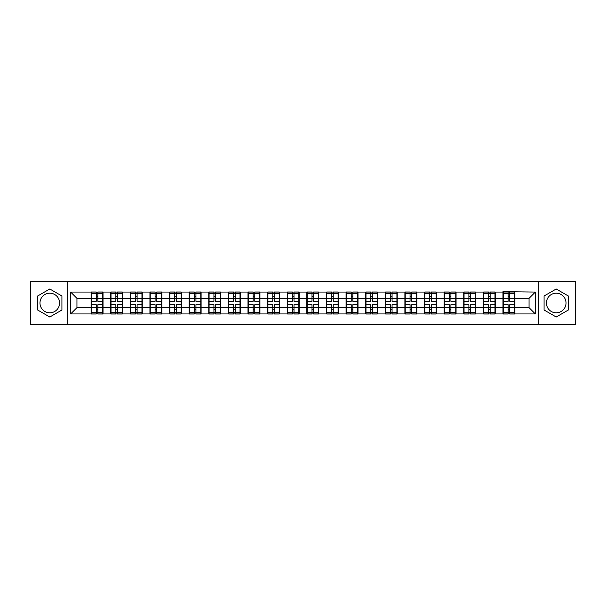 <?xml version="1.0" encoding="UTF-8"?>
<svg xmlns="http://www.w3.org/2000/svg" width="606" height="606" viewBox="0 0 606 606"><rect width="100%" height="100%" fill="white"/><g stroke="black" fill="none" stroke-linecap="round" stroke-linejoin="round"><path stroke-width="0.91" d="M556.21 293.19A9.81 9.81 0 0 0 546.407 303A9.81 9.81 0 0 0 556.21 312.81A9.81 9.81 0 0 0 566.019 303A9.81 9.81 0 0 0 556.21 293.19M49.79 312.81A9.81 9.81 0 0 1 39.981 303A9.81 9.81 0 0 1 49.79 293.19A9.81 9.81 0 0 1 59.593 303A9.81 9.81 0 0 1 49.79 312.81M538.234 324.558L575.7 324.558L575.7 281.442L538.234 281.442L538.234 324.558L67.766 324.558L67.766 281.442L30.3 281.442L30.3 324.558L67.766 324.558M538.234 281.442L67.766 281.442M529.053 307.651L529.053 298.349L514.911 298.349L514.911 307.651L529.053 307.651L535.34 313.938L535.34 292.062L502.965 291.683L502.965 298.349L495.299 298.349L495.299 307.651L502.965 307.651L502.965 298.349M535.34 313.938L70.66 313.938L70.66 292.062L91.089 292.062L91.089 298.349L76.947 298.349L76.947 307.651L91.089 307.651L91.089 298.349M502.965 292.062L91.089 292.062M502.965 307.651L502.965 313.938M495.299 307.651L495.299 313.938M495.299 292.062L495.299 298.349M475.687 307.651L483.353 307.651L483.353 298.349L475.687 298.349L475.687 313.938M483.353 307.651L483.353 313.938M483.353 292.062L483.353 298.349M475.687 292.062L475.687 298.349M456.068 307.651L463.742 307.651L463.742 298.349L456.068 298.349L456.068 313.938M463.742 307.651L463.742 313.938M463.742 292.062L463.742 298.349M456.068 292.062L456.068 298.349M436.456 307.651L444.13 307.651L444.13 298.349L436.456 298.349L436.456 313.938M444.13 307.651L444.13 313.938M444.13 292.062L444.13 298.349M436.456 292.062L436.456 298.349M416.845 307.651L424.511 307.651L424.511 298.349L416.845 298.349L416.845 313.938M424.511 307.651L424.511 313.938M424.511 292.062L424.511 298.349M416.845 292.062L416.845 298.349M397.233 307.651L404.899 307.651L404.899 298.349L397.233 298.349L397.233 313.938M404.899 307.651L404.899 313.938M404.899 292.062L404.899 298.349M397.233 292.062L397.233 298.349M377.621 307.651L385.287 307.651L385.287 298.349L377.621 298.349L377.621 313.938M385.287 307.651L385.287 313.938M385.287 292.062L385.287 298.349M377.621 292.062L377.621 298.349M358.002 307.651L365.676 307.651L365.676 298.349L358.002 298.349L358.002 313.938M365.676 307.651L365.676 313.938M365.676 292.062L365.676 298.349M358.002 292.062L358.002 298.349M338.39 307.651L346.064 307.651L346.064 298.349L338.39 298.349L338.39 313.938M346.064 307.651L346.064 313.938M346.064 292.062L346.064 298.349M338.39 292.062L338.39 298.349M318.779 307.651L326.445 307.651L326.445 298.349L318.779 298.349L318.779 313.938M326.445 307.651L326.445 313.938M326.445 292.062L326.445 298.349M318.779 292.062L318.779 298.349M299.167 307.651L306.833 307.651L306.833 298.349L299.167 298.349L299.167 313.938M306.833 307.651L306.833 313.938M306.833 292.062L306.833 298.349M299.167 292.062L299.167 298.349M279.555 307.651L287.221 307.651L287.221 298.349L279.555 298.349L279.555 313.938M287.221 307.651L287.221 313.938M287.221 292.062L287.221 298.349M279.555 292.062L279.555 298.349M259.936 307.651L267.61 307.651L267.61 298.349L259.936 298.349L259.936 313.938M267.61 307.651L267.61 313.938M267.61 292.062L267.61 298.349M259.936 292.062L259.936 298.349M240.324 307.651L247.998 307.651L247.998 298.349L240.324 298.349L240.324 313.938M247.998 307.651L247.998 313.938M247.998 292.062L247.998 298.349M240.324 292.062L240.324 298.349M220.713 307.651L228.379 307.651L228.379 298.349L220.713 298.349L220.713 313.938M228.379 307.651L228.379 313.938M228.379 292.062L228.379 298.349M220.713 292.062L220.713 298.349M201.101 307.651L208.767 307.651L208.767 298.349L201.101 298.349L201.101 313.938M208.767 307.651L208.767 313.938M208.767 292.062L208.767 298.349M201.101 292.062L201.101 298.349M181.489 307.651L189.155 307.651L189.155 298.349L181.489 298.349L181.489 313.938M189.155 307.651L189.155 313.938M189.155 292.062L189.155 298.349M181.489 292.062L181.489 298.349M161.87 307.651L169.544 307.651L169.544 298.349L161.87 298.349L161.87 313.938M169.544 307.651L169.544 313.938M169.544 292.062L169.544 298.349M161.87 292.062L161.87 298.349M142.258 307.651L149.932 307.651L149.932 298.349L142.258 298.349L142.258 313.938M149.932 307.651L149.932 313.938M149.932 292.062L149.932 298.349M142.258 292.062L142.258 298.349M122.647 307.651L130.313 307.651L130.313 298.349L122.647 298.349L122.647 313.938M130.313 307.651L130.313 313.938M130.313 292.062L130.313 298.349M122.647 292.062L122.647 298.349M103.035 307.651L110.701 307.651L110.701 298.349L103.035 298.349L103.035 313.938M110.701 307.651L110.701 313.938M110.701 292.062L110.701 298.349M103.035 292.062L103.035 298.349M91.089 307.651L91.089 313.938M76.947 307.651L70.66 313.938M70.66 292.062L76.947 298.349M514.911 307.651L514.911 313.938M514.911 292.062L514.911 298.349M535.34 292.062L529.053 298.349M49.79 288.994L37.655 295.993L37.655 310.007L49.79 317.006L61.918 310.007L61.918 295.993L49.79 288.994M544.082 310.007L556.21 317.006L568.345 310.007L568.345 295.993L556.21 288.994L544.082 295.993L544.082 310.007M102.717 304.697L102.717 313.999L97.877 313.999L97.877 304.697L102.717 304.697L102.717 292.001L97.877 292.001L97.877 293.38L102.717 293.38M91.4 298.546L96.24 298.546L96.24 292.001L91.4 292.001L91.4 304.697L96.24 304.697L96.24 313.999L91.4 313.999L91.4 312.62L96.24 312.62M96.24 296.72L97.877 296.72M97.877 293.569L96.24 293.569M96.24 298.553L97.877 298.553M96.24 298.546L96.24 301.303L91.4 301.303M91.4 293.38L96.24 293.38M96.24 307.447L97.877 307.447M96.24 312.431L97.877 312.431M96.24 309.28L97.877 309.28M91.4 304.697L91.4 312.62M97.877 312.62L102.717 312.62M97.877 293.38L97.877 301.303L102.717 301.303M122.329 304.697L122.329 313.999L117.488 313.999L117.488 304.697L122.329 304.697L122.329 292.001L117.488 292.001L117.488 293.38L122.329 293.38M111.019 298.546L115.86 298.546L115.86 292.001L111.019 292.001L111.019 304.697L115.86 304.697L115.86 313.999L111.019 313.999L111.019 312.62L115.86 312.62M115.86 296.72L117.488 296.72M117.488 293.569L115.86 293.569M115.86 298.553L117.488 298.553M115.86 298.546L115.86 301.303L111.019 301.303M111.019 293.38L115.86 293.38M115.86 307.447L117.488 307.447M115.86 312.431L117.488 312.431M115.86 309.28L117.488 309.28M111.019 304.697L111.019 312.62M117.488 312.62L122.329 312.62M117.488 293.38L117.488 301.303L122.329 301.303M141.948 304.697L141.948 313.999L137.107 313.999L137.107 304.697L141.948 304.697L141.948 292.001L137.107 292.001L137.107 293.38L141.948 293.38M130.631 298.546L135.471 298.546L135.471 292.001L130.631 292.001L130.631 304.697L135.471 304.697L135.471 313.999L130.631 313.999L130.631 312.62L135.471 312.62M135.471 296.72L137.107 296.72M137.107 293.569L135.471 293.569M135.471 298.553L137.107 298.553M135.471 298.546L135.471 301.303L130.631 301.303M130.631 293.38L135.471 293.38M135.471 307.447L137.107 307.447M135.471 312.431L137.107 312.431M135.471 309.28L137.107 309.28M130.631 304.697L130.631 312.62M137.107 312.62L141.948 312.62M137.107 293.38L137.107 301.303L141.948 301.303M161.56 304.697L161.56 313.999L156.719 313.999L156.719 304.697L161.56 304.697L161.56 292.001L156.719 292.001L156.719 293.38L161.56 293.38M150.243 298.546L155.083 298.546L155.083 292.001L150.243 292.001L150.243 304.697L155.083 304.697L155.083 313.999L150.243 313.999L150.243 312.62L155.083 312.62M155.083 296.72L156.719 296.72M156.719 293.569L155.083 293.569M155.083 298.553L156.719 298.553M155.083 298.546L155.083 301.303L150.243 301.303M150.243 293.38L155.083 293.38M155.083 307.447L156.719 307.447M155.083 312.431L156.719 312.431M155.083 309.28L156.719 309.28M150.243 304.697L150.243 312.62M156.719 312.62L161.56 312.62M156.719 293.38L156.719 301.303L161.56 301.303M181.171 304.697L181.171 313.999L176.331 313.999L176.331 304.697L181.171 304.697L181.171 292.001L176.331 292.001L176.331 293.38L181.171 293.38M169.854 298.546L174.695 298.546L174.695 292.001L169.854 292.001L169.854 304.697L174.695 304.697L174.695 313.999L169.854 313.999L169.854 312.62L174.695 312.62M174.695 296.72L176.331 296.72M176.331 293.569L174.695 293.569M174.695 298.553L176.331 298.553M174.695 298.546L174.695 301.303L169.854 301.303M169.854 293.38L174.695 293.38M174.695 307.447L176.331 307.447M174.695 312.431L176.331 312.431M174.695 309.28L176.331 309.28M169.854 304.697L169.854 312.62M176.331 312.62L181.171 312.62M176.331 293.38L176.331 301.303L181.171 301.303M200.783 304.697L200.783 313.999L195.943 313.999L195.943 304.697L200.783 304.697L200.783 292.001L195.943 292.001L195.943 293.38L200.783 293.38M189.466 298.546L194.306 298.546L194.306 292.001L189.466 292.001L189.466 304.697L194.306 304.697L194.306 313.999L189.466 313.999L189.466 312.62L194.306 312.62M194.306 296.72L195.943 296.72M195.943 293.569L194.306 293.569M194.306 298.553L195.943 298.553M194.306 298.546L194.306 301.303L189.466 301.303M189.466 293.38L194.306 293.38M194.306 307.447L195.943 307.447M194.306 312.431L195.943 312.431M194.306 309.28L195.943 309.28M189.466 304.697L189.466 312.62M195.943 312.62L200.783 312.62M195.943 293.38L195.943 301.303L200.783 301.303M220.395 304.697L220.395 313.999L215.554 313.999L215.554 304.697L220.395 304.697L220.395 292.001L215.554 292.001L215.554 293.38L220.395 293.38M209.085 298.546L213.926 298.546L213.926 292.001L209.085 292.001L209.085 304.697L213.926 304.697L213.926 313.999L209.085 313.999L209.085 312.62L213.926 312.62M213.926 296.72L215.554 296.72M215.554 293.569L213.926 293.569M213.926 298.553L215.554 298.553M213.926 298.546L213.926 301.303L209.085 301.303M209.085 293.38L213.926 293.38M213.926 307.447L215.554 307.447M213.926 312.431L215.554 312.431M213.926 309.28L215.554 309.28M209.085 304.697L209.085 312.62M215.554 312.62L220.395 312.62M215.554 293.38L215.554 301.303L220.395 301.303M240.014 304.697L240.014 313.999L235.173 313.999L235.173 304.697L240.014 304.697L240.014 292.001L235.173 292.001L235.173 293.38L240.014 293.38M228.697 298.546L233.537 298.546L233.537 292.001L228.697 292.001L228.697 304.697L233.537 304.697L233.537 313.999L228.697 313.999L228.697 312.62L233.537 312.62M233.537 296.72L235.173 296.72M235.173 293.569L233.537 293.569M233.537 298.553L235.173 298.553M233.537 298.546L233.537 301.303L228.697 301.303M228.697 293.38L233.537 293.38M233.537 307.447L235.173 307.447M233.537 312.431L235.173 312.431M233.537 309.28L235.173 309.28M228.697 304.697L228.697 312.62M235.173 312.62L240.014 312.62M235.173 293.38L235.173 301.303L240.014 301.303M259.626 304.697L259.626 313.999L254.785 313.999L254.785 304.697L259.626 304.697L259.626 292.001L254.785 292.001L254.785 293.38L259.626 293.38M248.308 298.546L253.149 298.546L253.149 292.001L248.308 292.001L248.308 304.697L253.149 304.697L253.149 313.999L248.308 313.999L248.308 312.62L253.149 312.62M253.149 296.72L254.785 296.72M254.785 293.569L253.149 293.569M253.149 298.553L254.785 298.553M253.149 298.546L253.149 301.303L248.308 301.303M248.308 293.38L253.149 293.38M253.149 307.447L254.785 307.447M253.149 312.431L254.785 312.431M253.149 309.28L254.785 309.28M248.308 304.697L248.308 312.62M254.785 312.62L259.626 312.62M254.785 293.38L254.785 301.303L259.626 301.303M279.237 304.697L279.237 313.999L274.397 313.999L274.397 304.697L279.237 304.697L279.237 292.001L274.397 292.001L274.397 293.38L279.237 293.38M267.92 298.546L272.761 298.546L272.761 292.001L267.92 292.001L267.92 304.697L272.761 304.697L272.761 313.999L267.92 313.999L267.92 312.62L272.761 312.62M272.761 296.72L274.397 296.72M274.397 293.569L272.761 293.569M272.761 298.553L274.397 298.553M272.761 298.546L272.761 301.303L267.92 301.303M267.92 293.38L272.761 293.38M272.761 307.447L274.397 307.447M272.761 312.431L274.397 312.431M272.761 309.28L274.397 309.28M267.92 304.697L267.92 312.62M274.397 312.62L279.237 312.62M274.397 293.38L274.397 301.303L279.237 301.303M298.849 304.697L298.849 313.999L294.008 313.999L294.008 304.697L298.849 304.697L298.849 292.001L294.008 292.001L294.008 293.38L298.849 293.38M287.539 298.546L292.38 298.546L292.38 292.001L287.539 292.001L287.539 304.697L292.38 304.697L292.38 313.999L287.539 313.999L287.539 312.62L292.38 312.62M292.38 296.72L294.008 296.72M294.008 293.569L292.38 293.569M292.38 298.553L294.008 298.553M292.38 298.546L292.38 301.303L287.539 301.303M287.539 293.38L292.38 293.38M292.38 307.447L294.008 307.447M292.38 312.431L294.008 312.431M292.38 309.28L294.008 309.28M287.539 304.697L287.539 312.62M294.008 312.62L298.849 312.62M294.008 293.38L294.008 301.303L298.849 301.303M318.461 304.697L318.461 313.999L313.62 313.999L313.62 304.697L318.461 304.697L318.461 292.001L313.62 292.001L313.62 293.38L318.461 293.38M307.151 298.546L311.992 298.546L311.992 292.001L307.151 292.001L307.151 304.697L311.992 304.697L311.992 313.999L307.151 313.999L307.151 312.62L311.992 312.62M311.992 296.72L313.62 296.72M313.62 293.569L311.992 293.569M311.992 298.553L313.62 298.553M311.992 298.546L311.992 301.303L307.151 301.303M307.151 293.38L311.992 293.38M311.992 307.447L313.62 307.447M311.992 312.431L313.62 312.431M311.992 309.28L313.62 309.28M307.151 304.697L307.151 312.62M313.62 312.62L318.461 312.62M313.62 293.38L313.62 301.303L318.461 301.303M338.08 304.697L338.08 313.999L333.239 313.999L333.239 304.697L338.08 304.697L338.08 292.001L333.239 292.001L333.239 293.38L338.08 293.38M326.763 298.546L331.603 298.546L331.603 292.001L326.763 292.001L326.763 304.697L331.603 304.697L331.603 313.999L326.763 313.999L326.763 312.62L331.603 312.62M331.603 296.72L333.239 296.72M333.239 293.569L331.603 293.569M331.603 298.553L333.239 298.553M331.603 298.546L331.603 301.303L326.763 301.303M326.763 293.38L331.603 293.38M331.603 307.447L333.239 307.447M331.603 312.431L333.239 312.431M331.603 309.28L333.239 309.28M326.763 304.697L326.763 312.62M333.239 312.62L338.08 312.62M333.239 293.38L333.239 301.303L338.08 301.303M357.691 304.697L357.691 313.999L352.851 313.999L352.851 304.697L357.691 304.697L357.691 292.001L352.851 292.001L352.851 293.38L357.691 293.38M346.374 298.546L351.215 298.546L351.215 292.001L346.374 292.001L346.374 304.697L351.215 304.697L351.215 313.999L346.374 313.999L346.374 312.62L351.215 312.62M351.215 296.72L352.851 296.72M352.851 293.569L351.215 293.569M351.215 298.553L352.851 298.553M351.215 298.546L351.215 301.303L346.374 301.303M346.374 293.38L351.215 293.38M351.215 307.447L352.851 307.447M351.215 312.431L352.851 312.431M351.215 309.28L352.851 309.28M346.374 304.697L346.374 312.62M352.851 312.62L357.691 312.62M352.851 293.38L352.851 301.303L357.691 301.303M377.303 304.697L377.303 313.999L372.463 313.999L372.463 304.697L377.303 304.697L377.303 292.001L372.463 292.001L372.463 293.38L377.303 293.38M365.986 298.546L370.827 298.546L370.827 292.001L365.986 292.001L365.986 304.697L370.827 304.697L370.827 313.999L365.986 313.999L365.986 312.62L370.827 312.62M370.827 296.72L372.463 296.72M372.463 293.569L370.827 293.569M370.827 298.553L372.463 298.553M370.827 298.546L370.827 301.303L365.986 301.303M365.986 293.38L370.827 293.38M370.827 307.447L372.463 307.447M370.827 312.431L372.463 312.431M370.827 309.28L372.463 309.28M365.986 304.697L365.986 312.62M372.463 312.62L377.303 312.62M372.463 293.38L372.463 301.303L377.303 301.303M396.915 304.697L396.915 313.999L392.074 313.999L392.074 304.697L396.915 304.697L396.915 292.001L392.074 292.001L392.074 293.38L396.915 293.38M385.605 298.546L390.446 298.546L390.446 292.001L385.605 292.001L385.605 304.697L390.446 304.697L390.446 313.999L385.605 313.999L385.605 312.62L390.446 312.62M390.446 296.72L392.074 296.72M392.074 293.569L390.446 293.569M390.446 298.553L392.074 298.553M390.446 298.546L390.446 301.303L385.605 301.303M385.605 293.38L390.446 293.38M390.446 307.447L392.074 307.447M390.446 312.431L392.074 312.431M390.446 309.28L392.074 309.28M385.605 304.697L385.605 312.62M392.074 312.62L396.915 312.62M392.074 293.38L392.074 301.303L396.915 301.303M416.534 304.697L416.534 313.999L411.694 313.999L411.694 304.697L416.534 304.697L416.534 292.001L411.694 292.001L411.694 293.38L416.534 293.38M405.217 298.546L410.057 298.546L410.057 292.001L405.217 292.001L405.217 304.697L410.057 304.697L410.057 313.999L405.217 313.999L405.217 312.62L410.057 312.62M410.057 296.72L411.694 296.72M411.694 293.569L410.057 293.569M410.057 298.553L411.694 298.553M410.057 298.546L410.057 301.303L405.217 301.303M405.217 293.38L410.057 293.38M410.057 307.447L411.694 307.447M410.057 312.431L411.694 312.431M410.057 309.28L411.694 309.28M405.217 304.697L405.217 312.62M411.694 312.62L416.534 312.62M411.694 293.38L411.694 301.303L416.534 301.303M436.146 304.697L436.146 313.999L431.305 313.999L431.305 304.697L436.146 304.697L436.146 292.001L431.305 292.001L431.305 293.38L436.146 293.38M424.829 298.546L429.669 298.546L429.669 292.001L424.829 292.001L424.829 304.697L429.669 304.697L429.669 313.999L424.829 313.999L424.829 312.62L429.669 312.62M429.669 296.72L431.305 296.72M431.305 293.569L429.669 293.569M429.669 298.553L431.305 298.553M429.669 298.546L429.669 301.303L424.829 301.303M424.829 293.38L429.669 293.38M429.669 307.447L431.305 307.447M429.669 312.431L431.305 312.431M429.669 309.28L431.305 309.28M424.829 304.697L424.829 312.62M431.305 312.62L436.146 312.62M431.305 293.38L431.305 301.303L436.146 301.303M455.757 304.697L455.757 313.999L450.917 313.999L450.917 304.697L455.757 304.697L455.757 292.001L450.917 292.001L450.917 293.38L455.757 293.38M444.44 298.546L449.281 298.546L449.281 292.001L444.44 292.001L444.44 304.697L449.281 304.697L449.281 313.999L444.44 313.999L444.44 312.62L449.281 312.62M449.281 296.72L450.917 296.72M450.917 293.569L449.281 293.569M449.281 298.553L450.917 298.553M449.281 298.546L449.281 301.303L444.44 301.303M444.44 293.38L449.281 293.38M449.281 307.447L450.917 307.447M449.281 312.431L450.917 312.431M449.281 309.28L450.917 309.28M444.44 304.697L444.44 312.62M450.917 312.62L455.757 312.62M450.917 293.38L450.917 301.303L455.757 301.303M475.369 304.697L475.369 313.999L470.529 313.999L470.529 304.697L475.369 304.697L475.369 292.001L470.529 292.001L470.529 293.38L475.369 293.38M464.052 298.546L468.892 298.546L468.892 292.001L464.052 292.001L464.052 304.697L468.892 304.697L468.892 313.999L464.052 313.999L464.052 312.62L468.892 312.62M468.892 296.72L470.529 296.72M470.529 293.569L468.892 293.569M468.892 298.553L470.529 298.553M468.892 298.546L468.892 301.303L464.052 301.303M464.052 293.38L468.892 293.38M468.892 307.447L470.529 307.447M468.892 312.431L470.529 312.431M468.892 309.28L470.529 309.28M464.052 304.697L464.052 312.62M470.529 312.62L475.369 312.62M470.529 293.38L470.529 301.303L475.369 301.303M494.981 304.697L494.981 313.999L490.14 313.999L490.14 304.697L494.981 304.697L494.981 292.001L490.14 292.001L490.14 293.38L494.981 293.38M483.671 298.546L488.512 298.546L488.512 292.001L483.671 292.001L483.671 304.697L488.512 304.697L488.512 313.999L483.671 313.999L483.671 312.62L488.512 312.62M488.512 296.72L490.14 296.72M490.14 293.569L488.512 293.569M488.512 298.553L490.14 298.553M488.512 298.546L488.512 301.303L483.671 301.303M483.671 293.38L488.512 293.38M488.512 307.447L490.14 307.447M488.512 312.431L490.14 312.431M488.512 309.28L490.14 309.28M483.671 304.697L483.671 312.62M490.14 312.62L494.981 312.62M490.14 293.38L490.14 301.303L494.981 301.303M514.6 304.697L514.6 313.999L509.76 313.999L509.76 304.697L514.6 304.697L514.6 292.001L509.76 292.001L509.76 293.38L514.6 293.38M503.283 298.546L508.123 298.546L508.123 292.001L503.283 292.001L503.283 304.697L508.123 304.697L508.123 313.999L503.283 313.999L503.283 312.62L508.123 312.62M508.123 296.72L509.76 296.72M509.76 293.569L508.123 293.569M508.123 298.553L509.76 298.553M508.123 298.546L508.123 301.303L503.283 301.303M503.283 293.38L508.123 293.38M508.123 307.447L509.76 307.447M508.123 312.431L509.76 312.431M508.123 309.28L509.76 309.28M503.283 304.697L503.283 312.62M509.76 312.62L514.6 312.62M509.76 293.38L509.76 301.303L514.6 301.303M91.4 307.454L96.24 307.454M97.877 307.454L102.717 307.454M97.877 298.546L102.717 298.546M111.019 307.454L115.86 307.454M117.488 307.454L122.329 307.454M117.488 298.546L122.329 298.546M130.631 307.454L135.471 307.454M137.107 307.454L141.948 307.454M137.107 298.546L141.948 298.546M150.243 307.454L155.083 307.454M156.719 307.454L161.56 307.454M156.719 298.546L161.56 298.546M169.854 307.454L174.695 307.454M176.331 307.454L181.171 307.454M176.331 298.546L181.171 298.546M189.466 307.454L194.306 307.454M195.943 307.454L200.783 307.454M195.943 298.546L200.783 298.546M209.085 307.454L213.926 307.454M215.554 307.454L220.395 307.454M215.554 298.546L220.395 298.546M228.697 307.454L233.537 307.454M235.173 307.454L240.014 307.454M235.173 298.546L240.014 298.546M248.308 307.454L253.149 307.454M254.785 307.454L259.626 307.454M254.785 298.546L259.626 298.546M267.92 307.454L272.761 307.454M274.397 307.454L279.237 307.454M274.397 298.546L279.237 298.546M287.539 307.454L292.38 307.454M294.008 307.454L298.849 307.454M294.008 298.546L298.849 298.546M307.151 307.454L311.992 307.454M313.62 307.454L318.461 307.454M313.62 298.546L318.461 298.546M326.763 307.454L331.603 307.454M333.239 307.454L338.08 307.454M333.239 298.546L338.08 298.546M346.374 307.454L351.215 307.454M352.851 307.454L357.691 307.454M352.851 298.546L357.691 298.546M365.986 307.454L370.827 307.454M372.463 307.454L377.303 307.454M372.463 298.546L377.303 298.546M385.605 307.454L390.446 307.454M392.074 307.454L396.915 307.454M392.074 298.546L396.915 298.546M405.217 307.454L410.057 307.454M411.694 307.454L416.534 307.454M411.694 298.546L416.534 298.546M424.829 307.454L429.669 307.454M431.305 307.454L436.146 307.454M431.305 298.546L436.146 298.546M444.44 307.454L449.281 307.454M450.917 307.454L455.757 307.454M450.917 298.546L455.757 298.546M464.052 307.454L468.892 307.454M470.529 307.454L475.369 307.454M470.529 298.546L475.369 298.546M483.671 307.454L488.512 307.454M490.14 307.454L494.981 307.454M490.14 298.546L494.981 298.546M503.283 307.454L508.123 307.454M509.76 307.454L514.6 307.454M509.76 298.546L514.6 298.546"/></g></svg>
